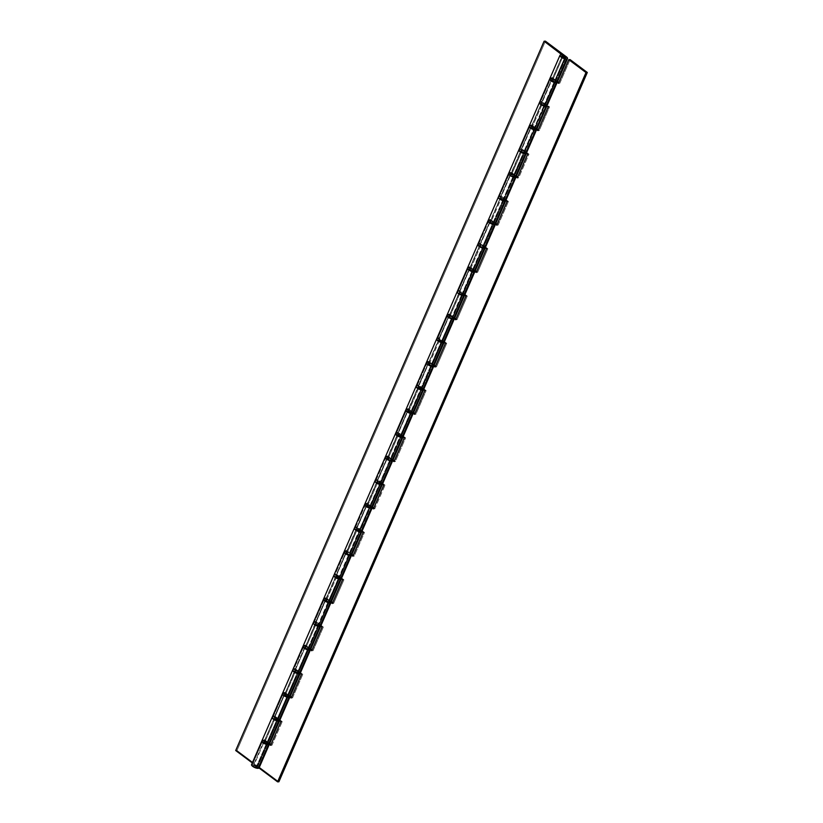 <?xml version="1.0" encoding="UTF-8"?>
<svg xmlns="http://www.w3.org/2000/svg" width="823" height="823" viewBox="0 0 823 823"><rect width="100%" height="100%" fill="white"/><g stroke="black" fill="none" stroke-linecap="round" stroke-linejoin="round"><path stroke-width="0.62" stroke-dasharray="4.12 3.09" d="M549.898 78.72L550.68 78.504A4.115 1.42 23.5 0 1 552.284 78.699L552.881 79.646L563.158 56.005L552.881 79.646L552.284 78.699L562.572 55.059L552.284 78.699A4.115 1.42 -156.5 0 0 552.079 78.648A4.115 1.42 -156.5 0 1 556.081 80.459L545.793 104.099A4.115 1.42 23.5 0 0 540.402 102.155A4.115 1.42 23.5 0 0 539.415 102.597L539.415 102.597M541.801 103.194L541.287 103.554L541.894 104.305L544.589 105.282L541.585 104.048L541.801 103.194A2.058 0.71 -156.5 0 1 544.497 104.171L546.904 105.972L541.801 103.194C541.02 103.935 541.945 104.634 544.589 105.282A2.058 0.71 23.5 0 0 545.042 105.118L555.33 81.477L544.589 105.282L546.894 106.002L545.042 105.118L555.33 81.477A2.058 0.71 -156.5 0 1 554.867 81.642L551.585 79.78L554.774 80.531L557.192 82.331L554.774 80.531L544.497 104.171L565.051 56.88L554.774 80.531L551.05 77.743L554.774 80.531L551.852 79.584L552.171 80.664L554.867 81.642L551.585 79.78L541.308 103.42L542.604 103.287L532.316 126.937L531.73 125.991A4.115 1.42 23.5 0 0 530.115 125.796A4.115 1.42 23.5 0 0 529.158 126.197M539.425 102.577A4.115 1.42 -156.5 0 1 542.007 102.34L531.73 125.991A4.115 1.42 -156.5 0 0 531.514 125.94A4.115 1.42 -156.5 0 1 535.516 127.74L525.239 151.391A4.115 1.42 23.5 0 0 519.838 149.436A4.115 1.42 23.5 0 0 518.86 149.879A4.115 1.42 -156.5 0 1 521.443 149.632L511.165 173.272A4.115 1.42 23.5 0 0 509.56 173.077A4.115 1.42 23.5 0 0 508.593 173.488M541.308 103.42L531.514 126.835A2.058 0.71 -156.5 0 1 532.316 126.937A2.058 0.71 23.5 0 0 531.514 126.835C530.773 127.637 531.709 128.337 534.312 128.923L545.083 105.056L534.312 128.923A2.058 0.71 -156.5 0 0 534.765 128.758L536.617 129.643L534.765 128.758L524.488 152.409L534.312 128.923L524.025 152.574L526.339 153.284L523.932 151.453L534.22 127.812L536.637 129.623L534.22 127.812L523.932 151.453L521.237 150.486A2.058 0.71 -156.5 0 1 523.932 151.453L524.025 152.574L534.312 128.923L531.02 127.061L534.22 127.812L565.638 57.775L257.229 767.077M521.237 150.486L520.722 150.835L521.329 151.597L524.025 152.574C521.391 151.916 520.455 151.226 521.237 150.486L522.039 150.578L511.762 174.219L511.165 173.272A4.115 1.42 -156.5 0 0 510.949 173.221A4.115 1.42 -156.5 0 1 514.951 175.032L504.674 198.672A4.115 1.42 23.5 0 0 499.283 196.728A4.115 1.42 23.5 0 0 498.296 197.17L498.285 197.191M510.96 174.126L513.655 175.104L513.747 176.215L510.445 174.476L513.747 176.215L524.025 152.574L520.743 150.702L510.96 174.126A2.058 0.71 -156.5 0 1 511.762 174.219A2.058 0.71 23.5 0 0 510.96 174.126C510.219 174.929 511.145 175.618 513.747 176.215L524.518 152.348L513.747 176.215A2.058 0.71 -156.5 0 0 514.2 176.05L516.052 176.935L514.2 176.05L503.923 199.691L513.747 176.215L503.47 199.855L505.775 200.575L503.378 198.744L513.655 175.104L516.072 176.904L513.655 175.104L503.378 198.744L500.672 197.767A2.058 0.71 -156.5 0 1 503.378 198.744L503.47 199.855L513.747 176.215L510.466 174.353L513.655 175.104L523.932 151.453L520.208 148.675L530.496 125.024L534.22 127.812L544.497 104.171L540.773 101.383L551.05 77.743L540.773 101.383L542.069 101.311L552.356 77.671L542.069 101.311L540.773 101.383L545.104 104.933L543.015 104.933L541.4 103.307L542.604 103.287L532.316 126.937L531.73 125.991L542.007 102.34L542.604 103.287L542.007 102.34L540.526 102.145L539.394 102.988M498.306 197.15A4.115 1.42 -156.5 0 1 500.888 196.913L490.601 220.564A4.115 1.42 -156.5 0 0 490.395 220.513A4.115 1.42 -156.5 0 1 494.397 222.313L484.119 245.964A4.115 1.42 23.5 0 0 478.719 244.009A4.115 1.42 23.5 0 0 477.731 244.452A4.115 1.42 -156.5 0 1 480.323 244.205L470.046 267.845A4.115 1.42 23.5 0 0 468.441 267.66A4.115 1.42 23.5 0 0 467.474 268.061M477.937 244.225L481.373 244.524L484.119 245.964A4.115 1.42 -156.5 0 1 485.292 247.733A4.115 1.42 -156.5 0 1 485.231 247.836L480.118 245.059C479.336 245.799 480.262 246.489 482.906 247.147A2.058 0.71 23.5 0 0 483.358 246.982L493.646 223.342L482.906 247.147L485.21 247.857L483.358 246.982L493.646 223.342A2.058 0.71 -156.5 0 1 493.183 223.496L489.901 221.634L493.09 222.385L495.508 224.195L493.09 222.385L482.813 246.026L503.378 198.744L499.654 195.956L509.931 172.316L513.655 175.104L523.932 151.453L524.539 152.214L524.025 152.574A2.058 0.71 23.5 0 0 524.488 152.409L526.339 153.284L520.208 148.675L521.515 148.603L528.963 154.168L518.675 177.819L517.718 177.099L518.675 177.819L517.379 177.881L518.675 177.819L528.963 154.168L527.656 154.24L528.963 154.168L525.239 151.391L504.674 198.672L508.398 201.46L498.121 225.101L497.154 224.381L498.121 225.101L496.814 225.173L498.121 225.101L508.398 201.46L507.102 201.532L508.398 201.46L504.674 198.672L484.119 245.964L487.833 248.741L477.556 272.392L476.599 271.672L477.556 272.392L476.26 272.454L477.556 272.392L487.833 248.741L486.537 248.813L487.833 248.741L484.119 245.964L463.555 293.245A4.115 1.42 23.5 0 0 458.154 291.301A4.115 1.42 23.5 0 0 457.176 291.743A4.115 1.42 -156.5 0 1 459.759 291.496L449.481 315.137A4.115 1.42 23.5 0 0 447.877 314.942A4.115 1.42 23.5 0 0 446.91 315.343L446.868 315.435M485.22 247.836L482.813 246.026A2.058 0.71 -156.5 0 0 480.118 245.059L480.92 245.151L470.633 268.792L470.046 267.845A4.115 1.42 -156.5 0 0 469.83 267.794A4.115 1.42 -156.5 0 1 473.832 269.605L463.555 293.245L467.279 296.033L457.002 319.674L456.035 318.954L457.002 319.674L455.695 319.746L457.002 319.674L467.279 296.033L465.972 296.105L467.279 296.033L463.555 293.245L442.99 340.537A4.115 1.42 23.5 0 0 437.599 338.582A4.115 1.42 23.5 0 0 436.612 339.025A4.115 1.42 -156.5 0 1 439.204 338.778L428.917 362.418A4.115 1.42 23.5 0 0 427.312 362.233A4.115 1.42 23.5 0 0 426.355 362.634M459.553 292.34L459.039 292.7L459.646 293.461L462.341 294.428L459.337 293.194L459.553 292.34A2.058 0.71 -156.5 0 1 462.248 293.317L464.666 295.118L459.553 292.34C458.771 293.081 459.707 293.78 462.341 294.428A2.058 0.71 23.5 0 0 462.804 294.264L473.081 270.623L462.341 294.428L464.656 295.148L462.804 294.264L473.081 270.623A2.058 0.71 -156.5 0 1 472.628 270.788L469.347 268.926L472.536 269.677L474.953 271.487L472.536 269.677L462.248 293.317L493.183 223.496L489.88 221.768L493.09 222.385L503.378 198.744L503.974 199.505L503.47 199.855A2.058 0.71 23.5 0 0 503.923 199.691L505.775 200.575L499.654 195.956L500.95 195.884L504.674 198.672A4.115 1.42 -156.5 0 1 505.857 200.442A4.115 1.42 -156.5 0 1 505.795 200.555L505.847 200.452M459.059 292.566L449.276 315.991A2.058 0.71 -156.5 0 1 450.078 316.083A2.058 0.71 23.5 0 0 449.276 315.991C448.535 316.783 449.461 317.483 452.064 318.079L462.835 294.212L452.064 318.079L448.782 316.207L451.971 316.958L441.694 340.609L438.988 339.632C438.217 340.372 439.143 341.061 441.786 341.72L452.064 318.079A2.058 0.71 -156.5 0 0 452.516 317.915L454.368 318.789L452.516 317.915L442.239 341.555L452.064 318.079L441.786 341.72L444.091 342.44L441.694 340.609L472.628 270.788C470.026 270.201 469.089 269.502 469.83 268.699A2.058 0.71 -156.5 0 1 470.633 268.792A2.058 0.71 23.5 0 0 469.83 268.699L459.059 292.566L460.355 292.443L450.078 316.083L449.481 315.137A4.115 1.42 -156.5 0 0 449.265 315.086A4.115 1.42 -156.5 0 1 453.278 316.896L442.99 340.537L446.714 343.314L436.437 366.965L435.48 366.245L436.437 366.965L435.13 367.037L436.437 366.965L446.714 343.314L445.418 343.386L446.714 343.314L442.99 340.537L422.436 387.818A4.115 1.42 23.5 0 0 417.035 385.874A4.115 1.42 23.5 0 0 416.057 386.316A4.115 1.42 -156.5 0 1 418.64 386.069L408.362 409.71A4.115 1.42 23.5 0 0 406.757 409.515A4.115 1.42 23.5 0 0 405.79 409.926M438.988 339.632L438.484 339.981L439.091 340.743L441.786 341.72A2.058 0.71 23.5 0 0 442.239 341.555L444.091 342.44L441.694 340.609A2.058 0.71 -156.5 0 0 438.988 339.632L439.791 339.724L429.513 363.365L428.917 362.418A4.115 1.42 -156.5 0 0 428.711 362.377A4.115 1.42 -156.5 0 1 432.713 364.178L422.436 387.818L426.16 390.606L415.872 414.247L414.915 413.537L415.872 414.247L414.576 414.319L415.872 414.247L426.16 390.606L424.853 390.678L426.16 390.606L422.436 387.818L401.871 435.11A4.115 1.42 23.5 0 0 396.47 433.155A4.115 1.42 23.5 0 0 395.493 433.598L395.493 433.608M423.608 389.608L421.129 387.89A2.058 0.71 -156.5 0 0 418.434 386.913L419.236 387.016L408.949 410.656L408.362 409.71L418.64 386.069L416.232 386.1L418.249 385.977L422.436 387.818A4.115 1.42 -156.5 0 1 423.608 389.588A4.115 1.42 -156.5 0 1 423.547 389.701L418.434 386.913C417.652 387.654 418.588 388.353 421.222 389.001A2.058 0.71 23.5 0 0 421.674 388.837L431.962 365.196L421.222 389.001L423.526 389.721L421.674 388.837L431.962 365.196A2.058 0.71 -156.5 0 1 431.509 365.361L428.217 363.499L431.406 364.25L433.824 366.06L431.406 364.25L421.129 387.89L441.694 340.609L441.786 341.72L431.509 365.361L428.557 364.178L428.485 363.303L429.318 363.324L431.406 364.25L441.694 340.609L437.97 337.821L448.247 314.18L454.389 318.768L451.971 316.958L462.248 293.317L458.524 290.529L468.812 266.889L472.536 269.677L482.813 246.026L479.089 243.248L489.366 219.607L493.09 222.385L489.366 219.607L479.089 243.248L480.395 243.176L490.673 219.535L480.395 243.176L479.089 243.248L483.42 246.787L472.628 270.788L469.676 269.605L469.604 268.73L470.437 268.751L472.536 269.677L468.812 266.889L458.524 290.529L459.831 290.468L470.108 266.817L459.831 290.468L458.524 290.529L462.855 294.078L460.777 294.078L459.152 292.453L460.355 292.443L450.078 316.083L449.481 315.137L459.759 291.496L460.355 292.443L459.759 291.496L458.288 291.291L457.156 292.134M418.434 386.913L417.919 387.273L418.526 388.034L421.222 389.001L418.835 388.24L418.033 387.026L419.236 387.016L418.64 386.069L419.236 387.016L408.949 410.656A2.058 0.71 23.5 0 0 408.146 410.564A2.058 0.71 -156.5 0 1 408.949 410.656L408.362 409.71A4.115 1.42 -156.5 0 0 408.146 409.659A4.115 1.42 -156.5 0 1 412.148 411.469L401.871 435.11L405.595 437.898L395.318 461.538L394.351 460.818L395.318 461.538L394.011 461.61L395.318 461.538L405.595 437.898L404.288 437.959L405.595 437.898L401.871 435.11L381.306 482.391A4.115 1.42 23.5 0 0 375.916 480.447A4.115 1.42 23.5 0 0 374.928 480.889A4.115 1.42 -156.5 0 1 377.52 480.642L367.243 504.283A4.115 1.42 23.5 0 0 365.628 504.088A4.115 1.42 23.5 0 0 364.671 504.499M395.688 433.371L399.134 433.67L401.871 435.11A4.115 1.42 -156.5 0 1 403.044 436.879A4.115 1.42 -156.5 0 1 402.982 436.982L397.869 434.205C397.087 434.945 398.023 435.645 400.667 436.293A2.058 0.71 23.5 0 0 401.12 436.128L411.397 412.488L400.667 436.293L402.972 437.013L401.12 436.128L411.397 412.488A2.058 0.71 -156.5 0 1 410.944 412.652L407.663 410.78L410.852 411.531L413.269 413.341L410.852 411.531L400.564 435.182L442.28 341.494L438.505 339.858L397.375 434.431L398.671 434.297L388.394 457.948L387.798 456.991A4.115 1.42 23.5 0 0 386.193 456.806A4.115 1.42 23.5 0 0 385.226 457.207L385.195 457.29M395.493 433.587A4.115 1.42 -156.5 0 1 398.085 433.351L387.798 456.991A4.115 1.42 -156.5 0 0 387.582 456.95A4.115 1.42 -156.5 0 1 391.594 458.75L381.306 482.391L385.03 485.179L374.753 508.82L373.796 508.11L374.753 508.82L373.447 508.892L374.753 508.82L385.03 485.179L383.734 485.251L385.03 485.179L381.306 482.391L360.752 529.683A4.115 1.42 23.5 0 0 355.351 527.738A4.115 1.42 23.5 0 0 354.374 528.171A4.115 1.42 -156.5 0 1 356.956 527.924L346.678 551.575A4.115 1.42 23.5 0 0 345.074 551.379A4.115 1.42 23.5 0 0 344.107 551.78M382.479 484.181L380.01 482.463A2.058 0.71 -156.5 0 0 377.304 481.486L378.117 481.589L367.83 505.229L367.243 504.283L377.52 480.642L375.113 480.673L377.119 480.55L381.306 482.391A4.115 1.42 -156.5 0 1 382.489 484.161A4.115 1.42 -156.5 0 1 382.428 484.274L377.304 481.486C376.533 482.227 377.459 482.926 380.103 483.574A2.058 0.71 23.5 0 0 380.555 483.42L390.843 459.769L380.103 483.574L382.407 484.294L380.555 483.42L390.843 459.769A2.058 0.71 -156.5 0 1 390.38 459.934L387.098 458.072L390.287 458.823L392.705 460.633L390.287 458.823L380.01 482.463L410.944 412.652L407.642 410.914L410.852 411.531L421.129 387.89L417.405 385.102L427.682 361.462L431.406 364.25L427.682 361.462L417.405 385.102L418.712 385.041L422.436 387.818L418.712 385.041L428.989 361.39L418.712 385.041L417.405 385.102L421.736 388.651L411.438 412.426L421.715 388.785L417.94 387.139M377.304 481.486L376.8 481.846L377.407 482.607L380.103 483.574L377.716 482.813L376.903 481.599L378.117 481.589L377.52 480.642L378.117 481.589L367.83 505.229A2.058 0.71 23.5 0 0 367.027 505.137A2.058 0.71 -156.5 0 1 367.83 505.229L367.243 504.283A4.115 1.42 -156.5 0 0 367.027 504.232A4.115 1.42 -156.5 0 1 371.029 506.042L360.752 529.683L364.476 532.471L354.188 556.111L353.232 555.391L354.188 556.111L352.892 556.183L354.188 556.111L364.476 532.471L363.169 532.532L364.476 532.471L360.752 529.683L340.187 576.974A4.115 1.42 23.5 0 0 334.786 575.02A4.115 1.42 23.5 0 0 333.809 575.462L333.799 575.493M361.925 531.463L359.445 529.755A2.058 0.71 -156.5 0 0 356.75 528.778L356.236 529.138L356.843 529.889L358.828 530.794L356.246 529.199L357.552 528.87L356.956 527.924L354.548 527.955L358.015 528.243L360.752 529.683A4.115 1.42 -156.5 0 1 361.925 531.452A4.115 1.42 -156.5 0 1 361.863 531.565L356.75 528.778C355.968 529.518 356.904 530.218 359.538 530.866A2.058 0.71 23.5 0 0 360.001 530.701L370.278 507.061L359.538 530.866L361.853 531.586L360.001 530.701L370.278 507.061A2.058 0.71 -156.5 0 1 369.825 507.225L366.533 505.353L369.722 506.104L372.15 507.914L369.722 506.104L359.445 529.755L390.38 459.934L387.077 458.205L388.199 457.897L390.287 458.823L400.564 435.182L396.84 432.394L407.128 408.753L410.852 411.531L407.128 408.753L396.84 432.394L398.147 432.322L401.871 435.11L398.147 432.322L408.424 408.681L398.147 432.322L396.84 432.394L401.171 435.933L390.38 459.934L401.151 436.067L397.375 434.431L356.256 529.004L357.552 528.87L347.275 552.521L346.678 551.575L356.956 527.924L357.552 528.87L347.275 552.521A2.058 0.71 23.5 0 0 346.473 552.418A2.058 0.71 -156.5 0 1 347.275 552.521L346.678 551.575A4.115 1.42 -156.5 0 0 346.462 551.523A4.115 1.42 -156.5 0 1 350.464 553.323L340.187 576.974L343.911 579.752L333.634 603.393L332.667 602.683L333.634 603.393L332.327 603.465L333.634 603.393L343.911 579.752L342.605 579.824L343.911 579.752L340.187 576.974L319.622 624.256A4.115 1.42 23.5 0 0 314.232 622.311A4.115 1.42 23.5 0 0 313.244 622.754A4.115 1.42 -156.5 0 1 315.837 622.497L305.559 646.148A4.115 1.42 23.5 0 0 303.954 645.952A4.115 1.42 23.5 0 0 302.987 646.353M333.819 575.452A4.115 1.42 -156.5 0 1 336.401 575.215L333.984 575.246L336 575.123L340.187 576.974A4.115 1.42 -156.5 0 1 341.37 578.744A4.115 1.42 -156.5 0 1 341.308 578.847L336.185 576.069C335.403 576.81 336.34 577.499 338.983 578.158A2.058 0.71 23.5 0 0 339.436 577.993L349.713 554.342L338.983 578.158L341.288 578.867L339.436 577.993L349.713 554.342A2.058 0.71 -156.5 0 1 349.261 554.507L345.979 552.645L349.168 553.395L351.586 555.206L349.168 553.395L338.881 577.036L369.825 507.225L366.513 505.487L369.722 506.104L380.01 482.463L376.286 479.686L386.563 456.035L390.287 458.823L386.563 456.035L376.286 479.686L377.582 479.614L381.306 482.391L377.582 479.614L387.87 455.963L377.582 479.614L376.286 479.686L380.617 483.224L370.309 506.999L380.596 483.358L376.821 481.712M341.298 578.847L338.881 577.036A2.058 0.71 -156.5 0 0 336.185 576.069L336.988 576.162L326.71 599.802L326.114 598.856L336.401 575.215L326.114 598.856A4.115 1.42 -156.5 0 0 325.908 598.805A4.115 1.42 -156.5 0 1 329.91 600.615L319.622 624.256L323.346 627.044L313.069 650.684L312.112 649.964L313.069 650.684L311.763 650.756L313.069 650.684L323.346 627.044L322.05 627.116L323.346 627.044L319.622 624.256L299.068 671.547A4.115 1.42 23.5 0 0 293.667 669.593A4.115 1.42 23.5 0 0 292.69 670.035A4.115 1.42 -156.5 0 1 295.272 669.788L284.995 693.429A4.115 1.42 23.5 0 0 283.39 693.233A4.115 1.42 23.5 0 0 282.423 693.645M336.185 576.069L335.671 576.419L336.278 577.18L338.983 578.158L328.696 601.798A2.058 0.71 -156.5 0 0 329.159 601.634L331.011 602.518L329.159 601.634L318.871 625.274L328.696 601.798L318.419 625.439L320.723 626.159L318.326 624.328L328.603 600.687L331.021 602.487L328.603 600.687L318.326 624.328L315.631 623.35A2.058 0.71 -156.5 0 1 318.326 624.328L318.419 625.439L328.696 601.798L325.414 599.936L328.603 600.687L349.261 554.507L345.958 552.778L349.168 553.395L359.445 529.755L355.721 526.967L365.998 503.326L369.722 506.104L365.998 503.326L355.721 526.967L357.028 526.895L360.752 529.683L357.028 526.895L367.305 503.254L357.028 526.895L355.721 526.967L360.052 530.516L349.261 554.507L360.032 530.64L356.256 529.004L315.137 623.577L316.433 623.443L306.146 647.094L305.559 646.148L315.837 622.497L316.433 623.443L306.146 647.094A2.058 0.71 23.5 0 0 305.343 646.991A2.058 0.71 -156.5 0 1 306.146 647.094L305.559 646.148A4.115 1.42 -156.5 0 0 305.343 646.096A4.115 1.42 -156.5 0 1 309.345 647.896L299.068 671.547L302.792 674.325L292.504 697.976L291.548 697.256L292.504 697.976L291.208 698.038L292.504 697.976L302.792 674.325L301.485 674.397L302.792 674.325L299.068 671.547L278.503 718.829A4.115 1.42 23.5 0 0 273.113 716.884A4.115 1.42 23.5 0 0 272.125 717.327L272.125 717.327M315.631 623.35L315.116 623.711L315.723 624.462L318.419 625.439L315.415 624.204L315.631 623.35C314.849 624.091 315.775 624.791 318.419 625.439L308.141 649.08A2.058 0.71 -156.5 0 0 308.594 648.915L310.446 649.8L308.594 648.915L298.317 672.566L308.141 649.08L297.854 672.73L300.169 673.44L297.761 671.609L308.049 647.968L310.466 649.779L308.049 647.968L297.761 671.609L295.066 670.642A2.058 0.71 -156.5 0 1 297.761 671.609L297.854 672.73L308.141 649.08L304.849 647.217L308.049 647.968L318.326 624.328L314.602 621.54L324.879 597.899L328.603 600.687L338.881 577.036L335.167 574.259L345.444 550.608L349.168 553.395L345.444 550.608L335.167 574.259L336.463 574.187L340.187 576.974L336.463 574.187L346.74 550.546L336.463 574.187L335.167 574.259L339.488 577.797L338.983 578.158L335.691 576.285M295.066 670.642L294.552 670.992L295.159 671.753L297.854 672.73C295.22 672.072 294.284 671.383 295.066 670.642L295.869 670.735L285.591 694.375L284.995 693.429A4.115 1.42 -156.5 0 0 284.779 693.378A4.115 1.42 -156.5 0 1 288.78 695.188L278.503 718.829L282.227 721.617L271.95 745.257L270.993 744.537L271.95 745.257L270.644 745.329L271.95 745.257L282.227 721.617L280.931 721.689L282.227 721.617L278.503 718.829A4.115 1.42 -156.5 0 1 279.686 720.598A4.115 1.42 -156.5 0 1 279.625 720.711L277.207 718.901L287.484 695.26L289.902 697.06L287.577 696.371L277.3 720.012L288.029 696.207L277.752 719.847L279.604 720.732L277.752 719.847A2.058 0.71 23.5 0 1 277.3 720.012L287.577 696.371L284.295 694.509L287.484 695.26L277.207 718.901L274.501 717.923A2.058 0.71 -156.5 0 1 277.207 718.901L257.188 767.139L267.475 743.498L263.73 741.79L266.919 742.541L269.337 744.352L267.475 743.498L257.188 767.139L259.039 768.013L256.642 766.182L266.919 742.541L256.642 766.182L253.453 765.431L256.735 767.303L267.012 743.653L263.71 741.924L265.932 741.976L269.337 744.352L267.475 743.498A2.058 0.71 -156.5 0 1 267.012 743.653L277.793 719.796L274.008 718.15L275.304 718.026L265.027 741.667L264.43 740.721A4.115 1.42 23.5 0 0 262.825 740.525A4.115 1.42 23.5 0 0 261.868 740.926M272.135 717.306A4.115 1.42 -156.5 0 1 274.717 717.07L264.43 740.721A4.115 1.42 -156.5 0 0 264.224 740.669A4.115 1.42 -156.5 0 1 268.226 742.469L257.949 766.12A4.115 1.42 23.5 0 0 254.153 764.361A4.115 1.42 23.5 0 0 251.591 764.567M269.399 744.239A4.115 1.42 23.5 0 0 268.226 742.469L269.697 743.57L268.226 742.469L257.949 766.12L278.894 781.778L257.949 766.12L253.751 764.279L251.519 764.876M570.082 59.595L559.805 83.236L558.838 82.526L559.805 83.236L558.498 83.308L559.805 83.236L570.082 59.595M557.253 82.228A4.115 1.42 23.5 0 0 556.081 80.459L566.358 56.818L556.081 80.459L557.552 81.559L556.081 80.459L545.793 104.099L549.517 106.887L539.24 130.528L538.283 129.808L539.24 130.528L537.933 130.6L539.24 130.528L549.517 106.887L548.221 106.959L549.517 106.887L545.793 104.099L525.239 151.391A4.115 1.42 -156.5 0 1 526.411 153.16A4.115 1.42 -156.5 0 1 526.35 153.263L526.411 153.171M536.699 129.509A4.115 1.42 23.5 0 0 535.516 127.74L531.329 125.898L529.096 126.505M516.134 176.801A4.115 1.42 23.5 0 0 514.951 175.032L510.764 173.19L508.532 173.787M495.569 224.082A4.115 1.42 23.5 0 0 494.397 222.313L490.21 220.471L487.977 221.078M475.015 271.374A4.115 1.42 23.5 0 0 473.832 269.605L469.645 267.763L467.413 268.37M454.45 318.666A4.115 1.42 23.5 0 0 453.278 316.896L449.08 315.044L446.848 315.651M433.886 365.947A4.115 1.42 23.5 0 0 432.713 364.178L428.526 362.336L426.293 362.943M413.331 413.239A4.115 1.42 23.5 0 0 412.148 411.469L407.961 409.617L405.729 410.224M392.766 460.52A4.115 1.42 23.5 0 0 391.594 458.75L387.407 456.909L385.174 457.516M372.202 507.812A4.115 1.42 23.5 0 0 371.029 506.042L366.842 504.201L364.61 504.797M351.647 555.093A4.115 1.42 23.5 0 0 350.464 553.323L346.277 551.482L344.045 552.089M331.083 602.385A4.115 1.42 23.5 0 0 329.91 600.615L325.723 598.774L323.49 599.37M310.528 649.666A4.115 1.42 23.5 0 0 309.345 647.896L305.158 646.055L302.926 646.662M289.963 696.958A4.115 1.42 23.5 0 0 288.78 695.188L284.593 693.347L282.361 693.943M274.501 717.923L273.997 718.284L274.594 719.035L277.3 720.012C274.656 719.364 273.73 718.664 274.501 717.923L551.585 79.78M372.13 507.935L370.278 507.061L372.13 507.935M392.694 460.654L390.843 459.769L392.694 460.654M397.375 434.431L397.869 434.205A2.058 0.71 -156.5 0 1 400.564 435.182L402.982 436.982M474.933 271.508L473.081 270.623L474.933 271.508M500.672 197.767L500.168 198.127L500.765 198.878L503.47 199.855C500.826 199.207 499.9 198.508 500.672 197.767L501.474 197.87L491.197 221.51L490.601 220.564A4.115 1.42 23.5 0 0 488.996 220.369A4.115 1.42 23.5 0 0 488.039 220.77M259.039 768.013L254.667 766.717L253.433 765.565L255.644 765.616L259.05 767.993M557.294 81.971L552.356 77.671L556.081 80.459L551.894 78.617L549.661 79.214M531.514 126.835L531 127.195L531.607 127.956L534.312 128.923L531.36 127.75L531.288 126.876L534.22 127.812L530.496 125.024L520.208 148.675L521.515 148.603L531.792 124.962L521.515 148.603L525.239 151.391L521.052 149.539L519.056 149.652M539.621 102.361L543.057 102.659L545.793 104.099A4.115 1.42 -156.5 0 1 546.976 105.869A4.115 1.42 -156.5 0 1 546.914 105.982L546.966 105.879M503.47 199.855L500.178 197.993L490.395 221.408C489.654 222.21 490.59 222.91 493.183 223.496L503.964 199.639L501.896 199.505L500.271 197.88L501.474 197.87L500.888 196.913L501.474 197.87L491.197 221.51A2.058 0.71 23.5 0 0 490.395 221.408A2.058 0.71 -156.5 0 1 491.197 221.51L490.601 220.564L500.888 196.913L498.481 196.954L500.487 196.831L504.674 198.672L500.95 195.884L511.237 172.244L500.95 195.884L499.654 195.956L509.931 172.316L511.237 172.244L509.931 172.316L513.655 175.104L514.262 175.855L513.747 176.215M480.118 245.059L479.603 245.408L480.21 246.17L482.906 247.147L479.624 245.275L469.347 268.926M449.276 315.991L448.761 316.341L449.368 317.102L452.064 318.079L449.121 316.896L449.049 316.022L451.971 316.958L448.247 314.18L437.97 337.821L439.266 337.749L449.553 314.108L439.266 337.749L437.97 337.821L442.301 341.36L440.212 341.37L438.587 339.745L439.791 339.724L429.513 363.365A2.058 0.71 23.5 0 0 428.711 363.272A2.058 0.71 -156.5 0 1 429.513 363.365L428.917 362.418L439.204 338.778L439.791 339.724L439.204 338.778L436.797 338.809L440.254 339.097L442.99 340.537A4.115 1.42 -156.5 0 1 444.173 342.306A4.115 1.42 -156.5 0 1 444.111 342.409L444.163 342.317M457.372 291.507L459.368 291.404L463.555 293.245A4.115 1.42 -156.5 0 1 464.728 295.015A4.115 1.42 -156.5 0 1 464.666 295.128L464.728 295.025M397.869 434.205L397.355 434.554L397.962 435.316L400.667 436.293L398.27 435.532L397.468 434.318L398.671 434.297L388.394 457.948A2.058 0.71 23.5 0 0 387.592 457.845A2.058 0.71 -156.5 0 1 388.394 457.948L387.798 456.991L398.085 433.351L398.671 434.297L398.085 433.351L396.604 433.155L395.472 433.999M325.414 599.936L325.908 599.71A2.058 0.71 -156.5 0 1 326.71 599.802A2.058 0.71 23.5 0 0 325.908 599.71C325.167 600.512 326.103 601.202 328.696 601.798L325.754 600.615L325.394 600.06L326.515 599.761L328.603 600.687L324.879 597.899L314.602 621.54L315.898 621.468L319.622 624.256A4.115 1.42 -156.5 0 1 320.805 626.025A4.115 1.42 -156.5 0 1 320.744 626.138L320.795 626.036M315.137 623.577L305.343 646.991C304.603 647.794 305.539 648.493 308.141 649.08L304.839 647.351L308.049 647.968L318.326 624.328L318.933 625.089L318.419 625.439A2.058 0.71 23.5 0 0 318.871 625.274L320.723 626.159L314.602 621.54L315.898 621.468L326.186 597.827L315.898 621.468L319.622 624.256L316.886 622.816L313.45 622.517M284.789 694.283L284.274 694.633L284.881 695.394L287.577 696.371L297.854 672.73L294.572 670.858L284.789 694.283A2.058 0.71 -156.5 0 1 285.591 694.375A2.058 0.71 23.5 0 0 284.789 694.283C284.048 695.085 284.974 695.774 287.577 696.371L298.348 672.504L287.577 696.371L287.484 695.26L289.902 697.06L288.029 696.207A2.058 0.71 -156.5 0 1 287.577 696.371L284.274 694.633L287.484 695.26L297.761 671.609L294.037 668.832L304.325 645.181L308.049 647.968L304.325 645.181L294.037 668.832L295.344 668.76L299.068 671.547A4.115 1.42 -156.5 0 1 300.241 673.317A4.115 1.42 -156.5 0 1 300.179 673.42L297.761 671.609L298.368 672.37L297.854 672.73A2.058 0.71 23.5 0 0 298.317 672.566L300.241 673.327M297.854 672.73L295.467 671.959L294.665 670.755L295.869 670.735L295.272 669.788L295.869 670.735L285.591 694.375L284.995 693.429L295.272 669.788L292.865 669.819L294.881 669.696L299.068 671.547L295.344 668.76L305.621 645.119L295.344 668.76L294.037 668.832L297.761 671.609L287.484 695.26L283.76 692.472L287.484 695.26L288.091 696.011L287.577 696.371M263.73 741.79L264.224 741.564C263.483 742.367 264.42 743.066 267.012 743.653L277.3 720.012L274.296 718.777L274.1 718.037L275.304 718.026L274.717 717.07L275.304 718.026L265.027 741.667A2.058 0.71 23.5 0 0 264.224 741.564A2.058 0.71 -156.5 0 1 265.027 741.667L264.43 740.721L274.717 717.07L272.31 717.111L274.316 716.987L278.503 718.829L268.226 742.469L264.039 740.628L261.807 741.235M279.676 720.609L273.483 716.113L283.76 692.472L273.483 716.113L274.779 716.041L285.067 692.4L274.779 716.041L273.483 716.113L277.207 718.901L277.804 719.662L277.3 720.012M565.154 58.001L554.867 81.642L554.774 80.531L555.381 81.282L256.735 767.303A2.058 0.71 23.5 0 0 257.249 766.974A2.058 0.71 23.5 0 0 256.046 765.812A2.058 0.71 23.5 0 0 253.947 765.215L562.356 55.913L253.947 765.215A2.058 0.71 23.5 0 0 253.433 765.534A2.058 0.71 23.5 0 0 254.636 766.697A2.058 0.71 23.5 0 0 256.735 767.303L565.154 58.001M550.68 78.504A4.115 1.42 23.5 0 0 549.713 78.915M534.312 128.923L534.22 127.812L534.816 128.573L544.589 105.282M493.183 223.496L493.09 222.385L493.697 223.146L493.183 223.496L490.487 222.529L489.88 221.768L490.395 221.408M469.83 268.699L469.326 269.059L469.923 269.81L473.122 270.561L483.399 246.921L481.332 246.797L479.716 245.172L480.92 245.151L470.633 268.792L470.046 267.845L480.323 244.205L480.92 245.151L480.323 244.205L478.852 244.009L477.721 244.853M472.628 270.788L472.536 269.677L473.143 270.438L482.906 247.147M452.064 318.079L451.971 316.958L452.578 317.719L462.341 294.428M428.217 363.499L428.711 363.272C427.97 364.075 428.906 364.774 431.509 365.361L431.406 364.25L432.013 365.011L441.786 341.72M407.663 410.78L408.146 410.564C407.416 411.366 408.342 412.056 410.944 412.652L410.852 411.531L411.459 412.292L421.222 389.001M387.098 458.072L387.592 457.845C386.851 458.648 387.777 459.347 390.38 459.934L390.287 458.823L390.894 459.584L400.667 436.293M366.533 505.353L367.027 505.137C366.286 505.939 367.223 506.629 369.825 507.225L369.722 506.104L370.329 506.865L380.103 483.574M345.979 552.645L346.473 552.418C345.732 553.221 346.658 553.92 349.261 554.507L349.168 553.395L349.775 554.157L359.538 530.866M325.908 599.71L325.394 600.06L326.001 600.821L329.19 601.572L339.467 577.931L337.409 577.808L335.784 576.182L336.988 576.162L326.71 599.802L326.114 598.856A4.115 1.42 23.5 0 0 324.509 598.66A4.115 1.42 23.5 0 0 323.542 599.072L323.511 599.154M328.696 601.798L328.603 600.687L329.21 601.438L338.983 578.158M305.343 646.991L304.839 647.351L305.436 648.113L308.635 648.863L318.913 625.213L315.415 624.204L315.23 623.464L316.433 623.443L315.837 622.497L314.355 622.301L313.224 623.145M308.141 649.08L308.049 647.968L308.646 648.73L318.419 625.439M266.919 742.541L277.207 718.901L266.919 742.541L263.195 739.764L266.919 742.541L267.012 743.653L267.526 743.303L266.919 742.541M269.44 743.992L264.502 739.692L268.226 742.469L278.503 718.829L274.779 716.041M264.502 739.692L254.225 763.333L237.003 750.453L545.412 41.15L237.003 750.453L254.225 763.333L252.918 763.405L263.195 739.764L252.918 763.405L252.291 762.931L254.225 763.333L264.502 739.692L263.195 739.764L264.502 739.692M536.73 129.262L531.792 124.962L530.496 125.024L531.792 124.962L535.516 127.74L545.793 104.099L546.77 106.116M516.165 176.544L511.237 172.244L514.951 175.032L525.239 151.391L526.206 153.407M495.611 223.835L490.673 219.535L489.366 219.607L490.673 219.535L494.397 222.313L504.674 198.672L505.651 200.689M475.046 271.117L470.108 266.817L468.812 266.889L470.108 266.817L473.832 269.605L484.119 245.964L485.086 247.98M454.481 318.408L449.553 314.108L448.247 314.18L449.553 314.108L453.278 316.896L463.555 293.245L464.522 295.262M433.927 365.7L428.989 361.39L427.682 361.462L428.989 361.39L432.713 364.178L442.99 340.537L443.967 342.553M413.362 412.981L408.424 408.681L407.128 408.753L408.424 408.681L412.148 411.469L422.436 387.818L423.403 389.835M392.797 460.273L387.87 455.963L386.563 456.035L387.87 455.963L391.594 458.75L401.871 435.11L402.848 437.126M372.243 507.554L367.305 503.254L365.998 503.326L367.305 503.254L371.029 506.042L381.306 482.391L382.284 484.408M351.678 554.846L346.74 550.546L345.444 550.608L346.74 550.546L350.464 553.323L360.752 529.683L361.719 531.699M331.124 602.127L326.186 597.827L324.879 597.899L326.186 597.827L329.91 600.615L340.187 576.974L341.164 578.981M310.559 649.419L305.621 645.119L304.325 645.181L305.621 645.119L309.345 647.896L319.622 624.256L320.6 626.272M289.994 696.7L285.067 692.4L283.76 692.472L285.067 692.4L288.78 695.188L299.068 671.547L300.035 673.564M274.892 716.123L279.378 719.641L279.481 720.845M235.697 750.525L237.003 750.453L235.697 750.525M336.401 575.215L336.988 576.162L336.401 575.215M524.025 152.574L521.638 151.802L520.836 150.599L522.039 150.578L511.762 174.219L511.165 173.272L521.443 149.632L522.039 150.578L521.443 149.632L519.971 149.436L518.84 150.27M552.079 79.553A2.058 0.71 23.5 0 1 552.881 79.646L552.079 79.553C551.338 80.356 552.274 81.045 554.867 81.642M552.356 77.671L551.05 77.743L552.356 77.671M529.333 126.012L530.115 125.796M498.481 196.954L498.275 197.561M508.779 173.293L509.56 173.077M488.214 220.585L488.996 220.369M467.649 267.866L468.441 267.66M436.797 338.809L436.591 339.426M447.095 315.158L447.877 314.942M416.232 386.1L416.037 386.707M428.711 363.272L428.197 363.632L428.804 364.383L431.509 365.361M426.53 362.439L427.312 362.233M408.146 410.564L407.642 410.914L408.249 411.675L410.944 412.652M405.965 409.731L406.757 409.515M375.113 480.673L374.907 481.28M387.592 457.845L387.077 458.205L387.684 458.956L390.38 459.934M385.411 457.012L386.193 456.806M354.548 527.955L354.353 528.572M367.027 505.137L366.513 505.487L367.12 506.248L369.825 507.225M364.846 504.304L365.628 504.088M333.984 575.246L333.788 575.853M346.473 552.418L345.958 552.778L346.565 553.54L349.261 554.507M344.292 551.585L345.074 551.379M323.727 598.877L324.509 598.66M292.865 669.819L292.669 670.426M303.162 646.168L303.954 645.952M272.31 717.111L272.104 717.718M282.608 693.45L283.39 693.233M264.224 741.564L263.71 741.924L264.317 742.685L267.012 743.653M262.043 740.741L262.825 740.525M253.947 765.215L257.249 766.943L255.408 767.046L254.04 766.326L253.433 765.565L253.947 765.215M284.295 694.509L274.008 718.15M304.849 647.217L294.572 670.858M448.782 316.207L438.505 339.858M489.901 221.634L479.624 245.275M510.466 174.353L500.178 197.993M531.02 127.061L520.743 150.702"/><path stroke-width="1.23" d="M251.56 764.618L292.69 670.045A4.115 1.42 23.5 0 0 294.799 672.432A4.115 1.42 23.5 0 0 299.253 673.77A4.115 1.42 -156.5 0 1 294.778 672.422A4.115 1.42 -156.5 0 1 292.69 670.025L313.244 622.754A4.115 1.42 23.5 0 0 315.353 625.141A4.115 1.42 23.5 0 0 319.818 626.488A4.115 1.42 -156.5 0 1 315.343 625.141A4.115 1.42 -156.5 0 1 313.254 622.733L354.363 528.181A4.115 1.42 23.5 0 0 356.482 530.568A4.115 1.42 23.5 0 0 360.937 531.915A4.115 1.42 -156.5 0 1 356.462 530.557A4.115 1.42 -156.5 0 1 354.374 528.16L374.928 480.889A4.115 1.42 23.5 0 0 377.037 483.286A4.115 1.42 23.5 0 0 381.502 484.624A4.115 1.42 -156.5 0 1 377.027 483.276A4.115 1.42 -156.5 0 1 374.938 480.879L436.612 339.035A4.115 1.42 23.5 0 0 438.721 341.422A4.115 1.42 23.5 0 0 443.186 342.759A4.115 1.42 -156.5 0 1 438.71 341.411A4.115 1.42 -156.5 0 1 436.622 339.014L457.176 291.743A4.115 1.42 23.5 0 0 459.285 294.14A4.115 1.42 23.5 0 0 463.74 295.478A4.115 1.42 -156.5 0 1 459.265 294.13A4.115 1.42 -156.5 0 1 457.176 291.733L518.86 149.889A4.115 1.42 23.5 0 0 520.969 152.276A4.115 1.42 23.5 0 0 525.424 153.613A4.115 1.42 -156.5 0 1 520.949 152.265A4.115 1.42 -156.5 0 1 518.86 149.868L539.415 102.597A4.115 1.42 23.5 0 0 541.524 104.984A4.115 1.42 23.5 0 0 545.988 106.332L556.266 82.681A4.115 1.42 -156.5 0 1 551.749 81.312A4.115 1.42 -156.5 0 1 549.723 78.905A4.115 1.42 -156.5 0 1 552.079 78.648A4.115 1.42 -156.5 0 0 550.68 78.504M529.158 126.197A4.115 1.42 23.5 0 0 531.195 128.604A4.115 1.42 23.5 0 0 535.701 129.972L531.576 128.81L529.096 126.505L531.576 128.81L535.701 129.972A4.115 1.42 23.5 0 0 536.617 129.643L526.339 153.284A4.115 1.42 -156.5 0 1 525.424 153.613A4.115 1.42 23.5 0 0 526.339 153.284L527.656 154.24L517.379 177.881L516.072 176.904L517.379 177.881L527.656 154.24L526.35 153.263L536.617 129.643A4.115 1.42 -156.5 0 1 535.701 129.972L525.424 153.613L535.701 129.972A4.115 1.42 -156.5 0 1 531.185 128.594A4.115 1.42 -156.5 0 1 529.158 126.197A4.115 1.42 -156.5 0 1 531.514 125.94A4.115 1.42 -156.5 0 0 530.115 125.796M498.296 197.17A4.115 1.42 23.5 0 0 500.405 199.567A4.115 1.42 23.5 0 0 504.859 200.905L515.147 177.254A4.115 1.42 -156.5 0 1 510.63 175.885A4.115 1.42 -156.5 0 1 508.604 173.478A4.115 1.42 -156.5 0 1 510.949 173.221A4.115 1.42 -156.5 0 0 509.56 173.077M488.039 220.77A4.115 1.42 23.5 0 0 490.076 223.177A4.115 1.42 23.5 0 0 494.582 224.545L490.457 223.383L487.977 221.078L490.457 223.383L494.582 224.545A4.115 1.42 23.5 0 0 495.497 224.216L485.21 247.857A4.115 1.42 -156.5 0 1 484.305 248.186A4.115 1.42 23.5 0 0 485.21 247.857L495.497 224.216A4.115 1.42 -156.5 0 1 494.582 224.545L484.305 248.186A4.115 1.42 -156.5 0 1 479.83 246.838A4.115 1.42 -156.5 0 1 477.741 244.441A4.115 1.42 23.5 0 0 479.85 246.849A4.115 1.42 23.5 0 0 484.305 248.186L494.582 224.545A4.115 1.42 -156.5 0 1 490.066 223.177A4.115 1.42 -156.5 0 1 488.039 220.77A4.115 1.42 -156.5 0 1 490.395 220.513A4.115 1.42 -156.5 0 0 488.996 220.369M467.474 268.061A4.115 1.42 23.5 0 0 469.511 270.469A4.115 1.42 23.5 0 0 474.027 271.837L469.892 270.674L467.413 268.37L469.892 270.674L474.027 271.837A4.115 1.42 23.5 0 0 474.933 271.508L464.656 295.148A4.115 1.42 -156.5 0 1 463.74 295.478A4.115 1.42 23.5 0 0 464.656 295.148L474.933 271.508A4.115 1.42 -156.5 0 1 474.027 271.837L463.74 295.478L474.027 271.837A4.115 1.42 -156.5 0 1 469.511 270.458A4.115 1.42 -156.5 0 1 467.474 268.051A4.115 1.42 -156.5 0 1 469.83 267.794A4.115 1.42 -156.5 0 0 468.441 267.66M446.91 315.343A4.115 1.42 23.5 0 0 448.957 317.75A4.115 1.42 23.5 0 0 453.463 319.118L449.327 317.956L446.848 315.651L449.327 317.956L453.463 319.118A4.115 1.42 23.5 0 0 454.368 318.789L444.091 342.44A4.115 1.42 -156.5 0 1 443.186 342.759A4.115 1.42 23.5 0 0 444.091 342.44L445.418 343.386L435.13 367.037L433.824 366.06A4.115 1.42 -156.5 0 1 432.898 366.41A4.115 1.42 23.5 0 0 433.814 366.081L423.526 389.721A4.115 1.42 -156.5 0 1 422.621 390.051L432.898 366.41L422.621 390.051A4.115 1.42 -156.5 0 1 418.146 388.703A4.115 1.42 -156.5 0 1 416.057 386.306A4.115 1.42 23.5 0 0 418.166 388.713A4.115 1.42 23.5 0 0 422.621 390.051A4.115 1.42 23.5 0 0 423.526 389.721L433.814 366.081L435.13 367.037L445.418 343.386L444.101 342.409L454.368 318.789A4.115 1.42 -156.5 0 1 453.463 319.118L443.186 342.759L453.463 319.118A4.115 1.42 -156.5 0 1 448.947 317.75A4.115 1.42 -156.5 0 1 446.92 315.343A4.115 1.42 -156.5 0 1 449.265 315.086A4.115 1.42 -156.5 0 0 447.877 314.942M426.355 362.634A4.115 1.42 23.5 0 0 428.392 365.042A4.115 1.42 23.5 0 0 432.898 366.41L428.773 365.247L426.293 362.943L428.773 365.247L432.898 366.41A4.115 1.42 -156.5 0 1 428.382 365.031A4.115 1.42 -156.5 0 1 426.355 362.624A4.115 1.42 -156.5 0 1 428.711 362.377A4.115 1.42 -156.5 0 0 427.312 362.233M395.493 433.598A4.115 1.42 23.5 0 0 397.602 435.995A4.115 1.42 23.5 0 0 402.056 437.332L412.344 413.691A4.115 1.42 -156.5 0 1 407.827 412.323A4.115 1.42 -156.5 0 1 405.79 409.916A4.115 1.42 -156.5 0 1 408.146 409.659A4.115 1.42 -156.5 0 0 406.757 409.515M385.226 457.207A4.115 1.42 23.5 0 0 387.273 459.615A4.115 1.42 23.5 0 0 391.779 460.983L387.654 459.82L385.174 457.516L387.654 459.82L391.779 460.983A4.115 1.42 23.5 0 0 392.694 460.654L382.407 484.294A4.115 1.42 -156.5 0 1 381.502 484.624A4.115 1.42 23.5 0 0 382.407 484.294L392.694 460.654A4.115 1.42 -156.5 0 1 391.779 460.983L381.502 484.624L391.779 460.983A4.115 1.42 -156.5 0 1 387.263 459.604A4.115 1.42 -156.5 0 1 385.236 457.197A4.115 1.42 -156.5 0 1 387.582 456.95A4.115 1.42 -156.5 0 0 386.193 456.806M364.671 504.499A4.115 1.42 23.5 0 0 366.708 506.896A4.115 1.42 23.5 0 0 371.214 508.264L367.089 507.102L364.61 504.797L367.089 507.102L371.214 508.264A4.115 1.42 23.5 0 0 372.13 507.935L361.853 531.586A4.115 1.42 -156.5 0 1 360.937 531.915A4.115 1.42 23.5 0 0 361.853 531.586L372.13 507.935A4.115 1.42 -156.5 0 1 371.214 508.264L360.937 531.915L371.214 508.264A4.115 1.42 -156.5 0 1 366.698 506.896A4.115 1.42 -156.5 0 1 364.671 504.489A4.115 1.42 -156.5 0 1 367.027 504.232A4.115 1.42 -156.5 0 0 365.628 504.088M333.809 575.462A4.115 1.42 23.5 0 0 335.918 577.859A4.115 1.42 23.5 0 0 340.372 579.197L350.66 555.556A4.115 1.42 -156.5 0 1 346.144 554.177A4.115 1.42 -156.5 0 1 344.107 551.78A4.115 1.42 -156.5 0 1 346.462 551.523A4.115 1.42 -156.5 0 0 345.074 551.379M323.542 599.072A4.115 1.42 23.5 0 0 325.589 601.469A4.115 1.42 23.5 0 0 330.095 602.837L325.97 601.685L323.49 599.37L325.97 601.685L330.095 602.837A4.115 1.42 23.5 0 0 331.011 602.518L320.723 626.159A4.115 1.42 -156.5 0 1 319.818 626.488A4.115 1.42 23.5 0 0 320.723 626.159L322.05 627.116L311.763 650.756L310.466 649.779L311.763 650.756L322.05 627.116L320.733 626.128L331.011 602.518A4.115 1.42 -156.5 0 1 330.095 602.837L319.818 626.488L330.095 602.837A4.115 1.42 -156.5 0 1 325.579 601.469A4.115 1.42 -156.5 0 1 323.552 599.062A4.115 1.42 -156.5 0 1 325.908 598.805A4.115 1.42 -156.5 0 0 324.509 598.66M272.125 717.327A4.115 1.42 23.5 0 0 274.234 719.724A4.115 1.42 23.5 0 0 278.688 721.061A4.115 1.42 23.5 0 0 279.604 720.732L289.881 697.091L291.208 698.038L301.485 674.397L300.179 673.42L310.446 649.8A4.115 1.42 -156.5 0 1 309.53 650.129L299.253 673.77L309.53 650.129A4.115 1.42 -156.5 0 1 305.014 648.75A4.115 1.42 -156.5 0 1 302.987 646.353A4.115 1.42 -156.5 0 1 305.343 646.096A4.115 1.42 -156.5 0 0 303.954 645.952M251.591 764.567A4.115 1.42 23.5 0 0 253.618 766.974A4.115 1.42 23.5 0 0 258.134 768.343L278.688 721.061A4.115 1.42 -156.5 0 0 279.604 720.732L289.881 697.091A4.115 1.42 -156.5 0 1 288.976 697.41L278.688 721.061L288.976 697.41A4.115 1.42 -156.5 0 1 284.46 696.042A4.115 1.42 -156.5 0 1 282.433 693.635A4.115 1.42 -156.5 0 1 284.779 693.378A4.115 1.42 -156.5 0 0 283.39 693.233M546.914 105.982A4.115 1.42 -156.5 0 1 545.988 106.332L535.701 129.972L545.988 106.332A4.115 1.42 -156.5 0 0 546.894 106.002L557.181 82.362A4.115 1.42 -156.5 0 1 556.266 82.681L545.988 106.332A4.115 1.42 23.5 0 0 546.894 106.002L557.181 82.362L558.498 83.308L568.775 59.668L585.997 72.547L277.588 781.85L259.05 767.993L269.327 744.373A4.115 1.42 -156.5 0 1 268.411 744.702A4.115 1.42 -156.5 0 1 263.895 743.334A4.115 1.42 -156.5 0 1 261.868 740.926A4.115 1.42 -156.5 0 1 264.224 740.669A4.115 1.42 -156.5 0 0 262.825 740.525M261.868 740.926A4.115 1.42 23.5 0 0 263.905 743.334A4.115 1.42 23.5 0 0 268.411 744.702L264.286 743.539L261.807 741.235L264.286 743.539L268.411 744.702L258.134 768.343A4.115 1.42 23.5 0 0 259.039 768.013L277.588 781.85L278.894 781.778L277.588 781.85L585.997 72.547L587.303 72.475L278.894 781.778L587.303 72.475L570.082 59.595L568.775 59.668L585.997 72.547L587.303 72.475L570.082 59.595L568.775 59.668L558.498 83.308L557.192 82.331A4.115 1.42 23.5 0 1 556.266 82.681L566.543 59.04A4.115 1.42 -156.5 0 1 562.037 57.672A4.115 1.42 -156.5 0 1 560 55.264A4.115 1.42 -156.5 0 1 560.957 54.863A4.115 1.42 -156.5 0 1 562.572 55.059L563.158 56.005L562.356 55.913L563.158 56.005L562.572 55.059L560.957 54.863L559.938 55.573L560.278 56.283L563.889 58.526L566.543 59.04L556.266 82.681A4.115 1.42 23.5 0 0 557.253 82.228L567.531 58.598A4.115 1.42 -156.5 0 1 566.543 59.04L567.572 58.33L566.358 56.818A4.115 1.42 -156.5 0 1 567.531 58.587M558.838 82.526L557.552 81.559L558.838 82.526M538.283 129.808L536.987 128.841L538.283 129.808M517.718 177.099L516.422 176.132L517.718 177.099M497.154 224.381L495.868 223.414L497.154 224.381M476.599 271.672L475.303 270.705L476.599 271.672M456.035 318.954L454.738 317.987L456.035 318.954M435.48 366.245L434.184 365.278L435.48 366.245M414.915 413.537L413.619 412.56L414.915 413.537M394.351 460.818L393.055 459.851L394.351 460.818M373.796 508.11L372.5 507.143L373.796 508.11M353.232 555.391L351.935 554.424L353.232 555.391M332.667 602.683L331.381 601.716L332.667 602.683M312.112 649.964L310.816 648.997L312.112 649.964M291.548 697.256L290.252 696.289L291.548 697.256M270.993 744.537L269.697 743.57L270.993 744.537M252.095 764.238L251.519 764.876L253.998 767.18L256.21 768.075L259.039 768.013L269.327 744.373L270.644 745.329L280.931 721.689L279.614 720.701A4.115 1.42 -156.5 0 1 278.688 721.061L274.563 719.899L272.423 718.304L272.32 717.09L272.104 717.718L273.915 719.528L278.688 721.061A4.115 1.42 -156.5 0 1 274.224 719.714A4.115 1.42 -156.5 0 1 272.135 717.306M341.298 578.847L342.605 579.824L332.327 603.465L331.021 602.487L332.327 603.465L342.605 579.824L341.298 578.847A4.115 1.42 -156.5 0 1 340.372 579.197A4.115 1.42 23.5 0 0 341.288 578.867L351.565 555.227L352.892 556.183L363.169 532.532L361.863 531.555A4.115 1.42 -156.5 0 1 360.937 531.915L356.812 530.753L354.332 528.448L354.569 527.944L354.353 528.572L356.164 530.382L360.937 531.915L350.66 555.556L340.372 579.197L336.247 578.034L333.768 575.73L335.599 577.664L340.372 579.197A4.115 1.42 -156.5 0 1 335.897 577.849A4.115 1.42 -156.5 0 1 333.819 575.452M382.417 484.274L383.734 485.251L373.447 508.892L372.15 507.914L373.447 508.892L383.734 485.251L382.417 484.274A4.115 1.42 -156.5 0 1 381.502 484.624L377.366 483.461L374.887 481.157L375.134 480.663L374.907 481.28L376.718 483.091L381.502 484.624L371.214 508.264L381.502 484.624L382.52 483.914M402.982 436.982L404.288 437.959L394.011 461.61L392.705 460.633L394.011 461.61L404.288 437.959L402.982 436.982A4.115 1.42 -156.5 0 1 402.056 437.332A4.115 1.42 23.5 0 0 402.972 437.013L413.249 413.362L414.576 414.319L424.853 390.678L423.547 389.701A4.115 1.42 -156.5 0 1 422.621 390.051L418.485 388.888L416.016 386.584L417.837 388.518L422.621 390.051L402.056 437.332L397.931 436.18L395.791 434.575L395.688 433.371M454.389 318.768L455.695 319.746L465.972 296.105L464.666 295.118L465.972 296.105L455.695 319.746L454.389 318.768M485.22 247.836L486.537 248.813L476.26 272.454L474.953 271.487L476.26 272.454L486.537 248.813L485.22 247.836A4.115 1.42 -156.5 0 1 484.305 248.186L478.904 246.242L477.937 244.225M505.795 200.555A4.115 1.42 -156.5 0 1 504.859 200.905L494.582 224.545L504.859 200.905A4.115 1.42 -156.5 0 0 505.775 200.575L507.102 201.532L496.814 225.173L495.508 224.195L496.814 225.173L507.102 201.532L505.785 200.545L516.052 176.935A4.115 1.42 -156.5 0 1 515.147 177.254L504.859 200.905A4.115 1.42 23.5 0 0 505.775 200.575L516.052 176.935A4.115 1.42 23.5 0 1 515.147 177.254L525.424 153.613L520.033 151.669L519.056 149.652M536.637 129.623L537.933 130.6L548.221 106.959L546.904 105.972L548.221 106.959L537.933 130.6L536.637 129.623M282.423 693.645A4.115 1.42 23.5 0 0 284.47 696.052A4.115 1.42 23.5 0 0 288.976 697.41L284.84 696.258L282.361 693.943L284.84 696.258L288.976 697.41A4.115 1.42 23.5 0 0 289.881 697.091L291.208 698.038L301.485 674.397L300.179 673.42A4.115 1.42 -156.5 0 1 299.253 673.77A4.115 1.42 23.5 0 0 300.169 673.44L310.446 649.8A4.115 1.42 23.5 0 1 309.53 650.129L319.818 626.488L315.682 625.326L313.553 623.721L313.45 622.517M341.401 578.487L340.372 579.197L330.095 602.837L340.372 579.197A4.115 1.42 -156.5 0 0 341.288 578.867L351.565 555.227A4.115 1.42 -156.5 0 1 350.66 555.556A4.115 1.42 23.5 0 0 351.565 555.227L352.892 556.183L363.169 532.532L361.863 531.555M395.668 433.382L397.283 435.809L402.056 437.332L391.779 460.983L402.056 437.332A4.115 1.42 -156.5 0 0 402.972 437.013L413.249 413.362A4.115 1.42 -156.5 0 1 412.344 413.691A4.115 1.42 23.5 0 0 413.249 413.362L414.576 414.319L424.853 390.678L423.547 389.701M549.661 79.214L552.14 81.528L556.266 82.681L550.865 80.736L549.898 78.72M539.6 102.381L541.205 104.799L545.988 106.332L541.853 105.169L539.723 103.564L539.621 102.361M508.593 173.488A4.115 1.42 23.5 0 0 510.641 175.896A4.115 1.42 23.5 0 0 515.147 177.254L511.011 176.101L508.532 173.787L511.011 176.101L515.147 177.254A4.115 1.42 23.5 0 0 516.134 176.801L526.411 153.171M505.888 200.195L504.859 200.905L500.734 199.742L498.594 198.148L498.491 196.934L498.275 197.561L500.086 199.372L504.859 200.905A4.115 1.42 -156.5 0 1 500.394 199.557A4.115 1.42 -156.5 0 1 498.306 197.15M464.666 295.128A4.115 1.42 -156.5 0 1 463.74 295.478L453.463 319.118L463.74 295.478L459.615 294.315L457.475 292.721L457.372 291.507M444.111 342.409A4.115 1.42 -156.5 0 1 443.186 342.759L439.05 341.607L436.571 339.292L438.402 341.236L443.186 342.759L432.898 366.41L443.186 342.759L444.204 342.049M405.79 409.926A4.115 1.42 23.5 0 0 407.838 412.323A4.115 1.42 23.5 0 0 412.344 413.691L408.208 412.529L405.729 410.224L408.208 412.529L412.344 413.691L422.621 390.051L423.639 389.341M344.107 551.78A4.115 1.42 23.5 0 0 346.154 554.188A4.115 1.42 23.5 0 0 350.66 555.556L346.524 554.393L344.045 552.089L346.524 554.393L350.66 555.556L360.937 531.915L361.966 531.195M302.987 646.353A4.115 1.42 23.5 0 0 305.024 648.761A4.115 1.42 23.5 0 0 309.53 650.129L305.405 648.966L302.926 646.662L305.405 648.966L309.53 650.129A4.115 1.42 23.5 0 0 310.528 649.666M300.179 673.42A4.115 1.42 -156.5 0 1 299.253 673.77L295.128 672.607L292.649 670.303L294.48 672.237L299.253 673.77L288.976 697.41L299.253 673.77L300.282 673.06M279.717 720.351L278.688 721.061L268.411 744.702A4.115 1.42 23.5 0 0 269.327 744.373L270.644 745.329L280.931 721.689L279.614 720.701M565.051 56.88L565.154 58.001C562.551 57.404 561.615 56.705 562.356 55.913L561.842 56.262L562.448 57.024L563.817 57.744L565.154 58.001L565.658 57.641L565.051 56.88L544.106 41.222L235.697 750.525L252.291 762.931L235.697 750.525L544.106 41.222L545.412 41.15L566.358 56.818L545.412 41.15L544.106 41.222L565.658 57.641A2.058 0.71 -156.5 0 1 565.154 58.001A2.058 0.71 -156.5 0 1 563.045 57.394A2.058 0.71 -156.5 0 1 561.842 56.231A2.058 0.71 -156.5 0 1 562.356 55.913A2.058 0.71 -156.5 0 1 564.455 56.509A2.058 0.71 -156.5 0 1 565.658 57.672L562.448 57.024L561.842 56.262L562.356 55.913L565.051 56.88M549.713 78.915A4.115 1.42 23.5 0 0 551.76 81.312A4.115 1.42 23.5 0 0 556.266 82.681L557.294 81.971M547.007 105.622L545.988 106.332A4.115 1.42 -156.5 0 1 541.513 104.984A4.115 1.42 -156.5 0 1 539.425 102.577M475.046 271.117L474.027 271.837L484.305 248.186L474.027 271.837A4.115 1.42 23.5 0 0 475.015 271.374L485.282 247.744M403.085 436.622L402.056 437.332A4.115 1.42 -156.5 0 1 397.581 435.984A4.115 1.42 -156.5 0 1 395.493 433.587M269.44 743.992L268.411 744.702A4.115 1.42 23.5 0 0 269.399 744.239L279.676 720.609M289.994 696.7L288.976 697.41A4.115 1.42 23.5 0 0 289.963 696.958L300.241 673.327M320.744 626.138A4.115 1.42 -156.5 0 1 319.818 626.488L309.53 650.129L310.559 649.419M331.124 602.127L330.095 602.837A4.115 1.42 23.5 0 0 331.083 602.385L341.36 578.754M351.678 554.846L350.66 555.556A4.115 1.42 23.5 0 0 351.647 555.093L361.925 531.463M372.243 507.554L371.214 508.264A4.115 1.42 23.5 0 0 372.202 507.812M392.797 460.273L391.779 460.983A4.115 1.42 23.5 0 0 392.766 460.52L403.044 436.89M413.362 412.981L412.344 413.691A4.115 1.42 23.5 0 0 413.331 413.239M433.927 365.7L432.898 366.41A4.115 1.42 23.5 0 0 433.886 365.947M454.481 318.408L453.463 319.118A4.115 1.42 23.5 0 0 454.45 318.666L464.728 295.025M495.611 223.835L494.582 224.545A4.115 1.42 23.5 0 0 495.569 224.082M526.35 153.263A4.115 1.42 -156.5 0 1 525.424 153.613L515.147 177.254L516.165 176.544M536.73 129.262L535.701 129.972A4.115 1.42 23.5 0 0 536.699 129.509L546.966 105.879M519.035 149.663L519.416 151.144L522.286 152.913L525.424 153.613L526.453 152.903M477.916 244.236L478.286 245.717L481.167 247.486L484.305 248.186L485.323 247.476M457.351 291.527L457.732 292.998L460.602 294.778L463.74 295.478L464.769 294.768M313.429 622.538L313.8 624.009L316.67 625.789L319.818 626.488L320.836 625.778M539.415 102.597L559.979 55.306M310.518 649.686L320.795 626.036M372.202 507.822L382.479 484.181M413.321 413.249L423.608 389.608M433.886 365.957L444.163 342.317M495.569 224.103L505.847 200.452"/></g></svg>
